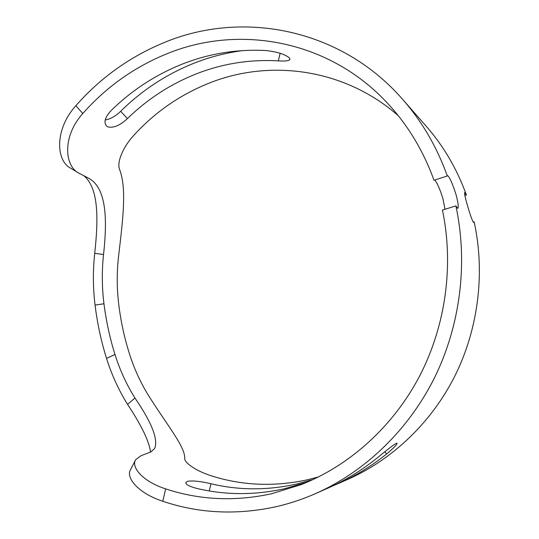 <?xml version="1.0" encoding="UTF-8"?>
<svg xmlns="http://www.w3.org/2000/svg" width="539" height="539" viewBox="0 0 539 539"><rect width="100%" height="100%" fill="white"/><g stroke="black" fill="none" stroke-linecap="round" stroke-linejoin="round"><path stroke-width="0.81" d="M165.635 488.873C141.609 481.105 131.051 466.585 135.633 459.733L130.532 469.718C125.587 477.264 137.654 493.064 162.791 501.277L165.635 488.873C199.524 500.077 234.842 501.708 271.589 493.758L301.624 484.46C350.04 465.238 393.288 426.336 419.686 375.932C445.814 325.388 454.006 264.932 442.425 210.069L455.866 205.891L457.726 208.431C458.763 207.481 458.197 202.832 456.014 194.478C452.295 183.105 449.472 176.799 447.552 175.573L447.518 175.586M434.71 180.039C437.035 182.519 439.777 188.697 442.93 198.588L444.978 209.273M307.661 481.974L284.605 488.711C254.415 495.368 224.965 495.226 196.257 488.28C189.095 486.34 185.625 484.406 185.847 482.472L187.525 481.307C192.989 480.485 200.811 481.3 210.978 483.759C238.878 490.416 267.452 490.503 296.706 484.029L313.294 479.447M398.341 115.77C345.277 69.059 271.124 58.758 210.331 82.662C180.531 94.365 154.841 112.125 133.248 135.949C126.449 143.576 121.915 151.472 119.645 159.632C118.607 163.58 118.587 166.868 119.591 169.495C126.988 188.791 122.73 220.438 118.695 255.223C116.781 271.178 116.747 287.125 118.587 303.08C120.736 321.473 124.65 339.28 130.323 356.515C135.269 371.425 141.979 385.452 150.455 398.591C168.788 427.272 185.295 447.336 184.702 458.467C184.634 459.956 185.766 461.741 188.098 463.816C193.434 468.472 201.108 472.46 211.126 475.775C242.267 485.686 274.553 486.986 307.985 479.663L318.562 476.907M278.326 60.873C250.022 59.256 222.802 63.541 196.668 73.722C170.634 84.017 147.551 98.981 127.42 118.607C120.015 125.479 113.486 128.228 107.84 126.867L106.318 125.816C103.616 122.124 105.145 117.111 110.913 110.778C131.59 90.451 155.313 74.914 182.081 64.175C208.95 53.55 236.958 49.015 266.111 50.558C276.81 51.764 284.457 54.109 289.059 57.585L290.036 59.277C289.396 60.806 285.495 61.338 278.326 60.873L280.145 53.287M75.871 105.691C100.416 77.845 129.724 56.851 163.782 42.716C241.735 9.931 340.567 27.988 402.748 99.493C422.03 121.491 436.893 146.985 447.33 175.983L433.996 180.269C423.048 150.01 407.107 123.842 386.16 101.783C327.409 39.462 237.995 24.349 166.47 53.954C134.09 67.24 106.196 87.089 82.79 113.513L75.871 105.691C54.513 129.32 55.834 160.44 70.508 168.121L78.256 172.797M105.233 119.961C110.428 119.099 115.568 116.215 120.662 111.303L127.42 118.607M242.9 50.572C226.077 52.788 209.806 56.986 194.094 63.178C166.416 74.254 141.939 90.296 120.662 111.303M162.791 501.277C198.514 513.31 235.833 515.217 274.755 507.004C288.655 503.911 302.305 499.417 315.699 493.529C365.038 471.618 408.474 430.109 434.643 377.475C460.528 324.7 468.128 262.385 455.866 205.891M83.734 175.66C98.974 188.003 98.388 219.568 94.723 253.317C92.829 270.585 92.937 287.839 95.059 305.094C97.337 323.407 101.164 341.18 106.54 358.428C111.627 374.652 118.627 389.973 127.548 404.391C141.461 425.332 149.135 441.246 150.57 452.12M135.633 459.733L141.043 455.684L150.967 451.891L154.639 448.482C158.405 439.514 151.843 422.697 134.945 398.031C126.456 384.361 119.793 369.835 114.962 354.44C109.855 338.101 106.19 321.21 103.966 303.767C101.911 287.354 101.77 270.935 103.542 254.516L94.723 253.317M103.542 254.516C107.436 219.171 106.527 188.057 88.834 178.321L78.593 172.999C64.747 165.877 61.891 136.839 82.79 113.513M134.945 398.031L127.548 404.391M447.33 175.983L447.552 175.573M332.684 485.942L338.054 483.665C355.282 476.058 371.486 466.154 386.672 453.959C393.82 447.922 397.283 444.338 397.061 443.199L396.468 443.253C393.093 445.187 386.793 449.991 377.576 457.665C361.858 470.298 345.101 480.552 327.294 488.415L315.699 493.529M473.316 222.095L474.152 221.839C485.241 272.451 478.497 328.022 455.293 375.157C431.827 422.172 392.763 459.39 348.066 479.245L338.054 483.665M474.152 221.839L473.828 222.432C472.285 223.631 463.183 192.052 464.679 192.672L466.424 195.024L464.84 195.516M402.748 99.493L426.086 126.086C443.55 146.008 456.998 168.99 466.424 195.024M114.962 354.44L106.54 358.428M103.966 303.767L95.059 305.094M210.978 483.759L209.253 490.948M386.672 453.959L384.765 451.85"/></g></svg>
